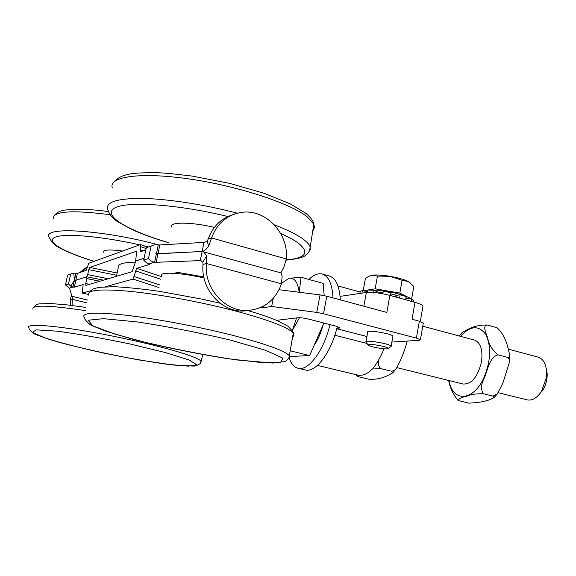 <?xml version="1.0" encoding="UTF-8"?>
<svg xmlns="http://www.w3.org/2000/svg" width="576" height="576" viewBox="0 0 576 576"><rect width="100%" height="100%" fill="white"/><g stroke="black" fill="none" stroke-linecap="round" stroke-linejoin="round"><path stroke-width="0.86" d="M422.885 306.662L422.993 306.022C422.41 304.927 419.746 303.71 414.994 302.357L389.88 295.387C380.239 292.939 372.391 291.967 366.35 292.471L363.852 306.223M308.902 279.461C313.682 274.817 318.161 273.01 322.322 274.046L329.407 276.026C335.225 277.87 338.782 284.659 340.063 296.381L366.35 292.471M423.281 323.237L419.342 321.206L412.034 319.234L414.994 302.357M134.95 262.13C122.681 262.411 117.115 264.283 118.26 267.739L116.417 276.307M389.88 295.387L386.834 312.43L326.808 296.215L320.04 294.89L279.086 289.721M72.101 305.467L72.281 297.612L69.617 288.497L65.462 284.969L68.501 283.997L70.711 274.01L67.651 275.076L65.462 284.969M74.333 287.201L72.929 287.086L75.967 273.276L77.378 273.377L75.859 280.274L74.448 280.174L75.859 280.282L74.333 287.201L83.167 284.544L82.202 293.141L90.893 290.75M75.859 280.282L86.688 276.79L87.689 274.615L108.216 278.748M77.378 273.377L86.206 270.353L88.805 263.254L140.364 244.62L140.645 246.622L146.124 248.558M75.859 280.274L86.688 276.782M99.886 281.225L86.818 278.597L85.73 283.565L85.867 285.386L132.098 271.649L135.77 260.957L144.058 258.278L135.626 260.95L136.714 251.338M202.147 251.482L203.983 242.381L207.173 241.243L208.21 239.04L211.601 237.96L208.663 246.096C206.431 249.329 204.25 251.122 202.118 251.474L155.398 253.915L157.997 253.62L159.818 244.951L158.256 244.93L156.442 253.577L155.369 253.915M203.983 242.381L159.818 244.951M145.836 249.919L140.083 251.834L140.645 246.622M249.811 310.334L243.864 311.011C221.479 312.379 200.441 288.792 203.033 264.406L202.896 262.188L200.254 260.604L202.118 251.489L157.997 253.62L156.175 262.296L154.613 262.253C152.82 262.21 150.775 260.971 148.478 258.545L143.683 260.071L146.304 247.709L151.121 246.031L148.478 258.545M149.407 264.298L146.498 262.901L143.683 260.071M149.364 264.514L136.735 268.337L133.034 279.094L159.012 287.546M201.463 260.935L200.254 260.604L156.175 262.296M203.782 276.905L177.689 272.383L174.125 273.319M105.329 286.754L133.034 279.094M116.64 275.278L88.776 269.654L89.784 267.473L136.447 251.251M68.501 283.997L70.826 286.258L72.929 287.086L69.286 288.194M75.967 273.276L73.735 273.096L74.448 280.174L70.826 286.258M73.735 273.096L70.711 274.01M88.776 269.654L87.689 274.615M87.494 266.846L81.454 271.98M87.595 266.4L79.754 272.563M70.373 305.251L70.366 299.714L72.022 299.268L86.81 302.861M86.818 278.597L86.688 276.79M71.366 295.33L70.366 299.714M156.434 253.584L154.613 262.253L148.853 264.002M151.121 246.031L154.354 244.901L158.256 244.93M151.15 246.017L146.304 247.709M280.793 272.83L283.939 266.969L286.294 258.934C288.994 232.985 264.83 207.95 240.545 212.544C226.591 215.258 216.943 223.733 211.601 237.96L286.294 258.934M207.173 241.243L208.663 246.096M232.625 214.783C220.867 218.57 212.724 226.656 208.21 239.04M202.118 251.489L281.138 272.923L282.118 276.372L281.491 283.795C275.486 300.182 264.146 309.074 247.493 310.478C224.971 311.854 203.796 288.079 206.402 263.513L203.033 264.406M203.371 251.575L206.69 255.766L206.402 263.513L281.491 283.795M202.896 262.188L206.69 255.766M390.694 346.694L391.133 346.14C390.434 343.865 364.946 339.545 365.875 341.856L365.926 341.993M367.675 331.927C366.768 329.486 392.227 333.77 392.904 336.182L392.832 336.578M388.13 348.422L388.123 348.458C388.195 350.021 370.13 347.033 368.222 345.175C364.788 342.684 388.598 346.558 388.13 348.422M411.61 298.98L413.82 286.423L408.334 281.527L402.084 280.289L390.089 276.314C398.16 277.754 404.237 279.49 408.334 281.527L410.033 282.614M377.453 276.077L371.743 275.278C375.912 274.651 382.025 274.997 390.089 276.314L377.453 276.077L375.142 288.842L363.298 290.722M370.418 275.602L365.472 278.143L363.182 290.664M411.538 298.973L399.809 293.083L402.084 280.289M399.809 293.083L375.142 288.842M405.814 298.418L405.943 297.684M402.646 295.452C396.115 292.507 379.922 289.642 372.802 290.174M390.758 293.918L395.95 295.121L395.618 296.978M396.684 297.274L397.044 295.25L395.95 295.121M397.044 295.25L400.14 294.746L399.55 298.073M405.749 299.794L406.303 296.64L400.14 294.746M405.979 298.498L411.761 298.994L411.343 301.342M413.69 301.997L413.921 300.679L411.761 298.994M361.937 293.134L362.419 290.491L360.202 291.42L359.834 293.443M362.419 290.491L367.582 291.838M373.687 292.486L374.09 290.261L367.913 290.023L367.488 292.356M374.09 290.261L377.122 291.816L376.934 292.831M378.043 292.975L378.209 292.068L377.122 291.816M378.209 292.068L383.011 292.601M390.47 295.546L390.989 292.622L383.249 291.29L382.802 293.753M422.762 326.196L474.487 340.07C480.6 342.59 482.954 349.762 481.536 361.598C477.878 376.769 471.751 384.25 463.147 384.034L396.842 367.625M508.522 349.2L538.222 357.17C543.146 358.805 545.926 363.614 546.559 371.614L546.178 378.374L541.49 391.277C537.07 397.966 532.31 400.838 527.213 399.888L498.204 392.71M323.921 323.057L309.614 355.55L290.65 350.935M299.498 317.714L292.298 330.509L296.582 317.923M299.153 292.255C297.878 282.175 294.516 277.517 289.058 278.28L301.061 277.301L299.203 292.262M324.187 295.589L323.172 283.385L301.061 277.301M309.614 355.55L291.434 356.45L289.505 355.99M539.546 394.027L543.024 389.758C545.969 384.804 547.344 379.44 547.171 373.68L546.192 368.258M289.058 278.28L281.642 283.198M323.028 325.087C320.825 333.173 317.837 339.962 314.064 345.442M260.467 307.606L263.657 307.656L271.678 306.461L316.742 312.415L323.525 313.74L416.39 338.098L420.408 339.754L419.148 340.308L391.853 342.058M383.983 348.782C376.38 367.423 367.855 376.243 358.394 375.235L317.448 365.4M340.063 296.381L340.294 299.858M337.313 326.563L336.809 328.558C330.386 353.851 315.252 373.01 305.194 369.95L298.03 368.251C294.638 367.38 291.96 364.666 290.009 360.108L289.238 358.078M276.545 320.342L298.008 317.75C300.701 317.606 304.466 318.11 309.312 319.277L335.578 326.066L339.998 327.838L336.809 328.558M271.678 306.461L273.254 298.339M322.322 274.046C328.694 276.163 332.258 284.112 333.014 297.893M329.99 324.619C323.849 350.842 308.261 371.434 298.03 368.251M357.43 376.157L355.745 374.602M378.907 359.863C377.755 363.65 378.432 366.566 380.93 368.626L372.334 368.993M357.437 375.005L357.739 376.394L358.985 376.862L369.086 379.282C381.852 379.75 387.756 375.451 392.911 372.751L391.262 371.16C393.408 371.174 395.186 370.109 396.598 367.963C401.184 359.539 404.734 350.575 407.225 341.071M380.93 368.626L391.262 371.16M462.125 332.482C467.402 329.659 474.365 324.727 487.181 325.008C482.062 325.721 486.432 333.59 487.786 338.458C488.765 344.383 492.149 349.841 497.93 354.823C489.01 357.502 487.692 370.843 483.977 378.583C480.91 384.725 480.758 389.794 483.516 393.797C476.222 393.595 470.707 394.38 466.978 396.137C461.477 397.274 458.611 398.75 458.374 400.558L468.626 403.128C480.686 402.674 489.233 400.752 494.258 397.354L492.97 396.115L497.376 393.754L502.812 383.335L509.414 362.304C509.702 359.928 509.026 358.272 507.377 357.322C508.99 357.458 509.774 356.789 509.738 355.32C507.722 347.011 506.167 336.377 497.268 327.91L497.311 327.931M458.165 400.406L457.956 400.255C452.736 393.624 449.654 387.029 448.69 380.455M507.377 357.322L497.93 354.823M492.97 396.115L483.516 393.797M496.44 327.571L487.181 325.008M177.689 272.383L177.444 273.571M203.99 277.898C185.602 273.974 172.346 272.52 164.218 273.528C161.712 273.996 160.783 274.81 161.431 275.969M171.648 227.088C168.602 221.803 191.038 221.782 214.38 227.405M103.212 252.302C102.78 249.732 109.246 249.307 122.623 251.035M87.53 300.06L71.582 296.172M161.309 276.559L136.735 268.337M82.267 293.134L88.459 294.372M89.784 267.473L117.13 272.995M85.73 283.565L89.474 284.321M143.014 250.884L139.961 249.811M135.49 270.857L160.747 279.245M159.566 284.875L134.273 276.588M339.07 328.342L339.257 327.298M366.912 336.514L336.758 328.752M263.657 307.656L264.01 305.842M320.04 294.89L316.742 312.415M323.525 313.74L326.808 296.215M334.836 335.239L366.991 343.426M416.39 338.098L419.342 321.206M449.093 380.556C452.246 402.034 472.86 401.846 483.66 378.274C490.81 361.267 491.53 346.687 485.827 334.548C478.793 324.979 470.354 325.562 460.505 336.319M230.069 340.006L265.601 350.287L283.046 358.229L280.57 362.426L260.669 362.477L228.226 358.74C202.226 354.622 175.918 349.51 149.299 343.404L115.207 334.195L92.988 325.915L88.078 320.242L103.507 318.665L137.765 321.984C168.314 326.657 199.087 332.669 230.069 340.006M233.201 335.462C199.224 326.808 155.556 318.586 125.071 315.101C93.953 311.861 80.402 312.761 84.442 317.801C83.153 317.779 89.662 325.296 92.441 325.814L105.026 330.912L133.949 339.559C168.084 347.947 202.219 354.73 236.362 359.914L272.714 363.06L285.314 361.498C288.151 359.251 289.498 357.329 289.339 355.745C285.264 350.935 266.551 344.174 233.201 335.462M288.497 358.546L289.822 357.12L289.339 355.745L293.278 333.108L293.983 335.268L293.033 336.578M88.92 295.409C86.083 289.901 100.217 288.59 131.328 291.47C161.741 294.638 204.581 302.738 237.924 311.638C270.122 320.45 288.576 327.607 293.278 333.108C294.113 332.971 292.32 330.653 287.899 326.153L277.135 320.594C269.496 317.362 259.661 313.985 247.644 310.471M112.255 187.697C108.583 176.53 140.674 171.864 189.259 178.963C237.751 185.969 290.009 203.162 307.044 216.691L313.848 224.222L314.489 227.398L313.438 230.191M308.707 252.122L310.248 249.768L310.183 247.039C309.456 244.606 306.986 241.877 302.796 238.846C296.611 234.425 287.15 229.774 274.421 224.892M237.355 213.199C204.286 204.48 166.745 198.734 141.379 198.389C115.69 198.511 104.587 202.478 108.065 210.29C109.75 214.934 113.004 218.794 117.821 221.861L132.574 229.81C142.733 234.346 154.67 238.637 168.394 242.676M280.699 233.554C287.885 236.7 293.522 239.702 297.605 242.568C310.126 252.353 306.31 258.134 286.157 259.927M168.408 242.59C128.952 231.026 102.593 215.914 113.99 208.411C124.812 200.772 177.365 204.062 227.93 216.547M53.222 218.866C52.711 211.154 71.654 209.772 110.045 214.726M158.897 244.958C101.722 229.5 40.673 226.166 49.457 237.571C53.323 246.586 60.998 248.27 67.334 251.683C74.794 254.952 83.722 258.17 94.111 261.338M94.198 261.31C64.21 252.18 45.778 241.877 54.54 237.47C63.014 232.999 100.426 236.016 139.738 244.85M143.77 245.765L148.363 246.859M189.173 360.014L196.826 364.759L188.417 366.156L166.745 364.212C147.096 361.404 125.539 357.588 102.067 352.742C79.121 347.609 60.034 342.662 44.798 337.896L32.414 332.381L36.252 329.854L56.93 331.15C78.494 334.03 102.902 338.321 130.169 344.009L165.586 352.598L189.173 360.014M193.507 357.048C177.271 350.41 131.969 339.199 91.195 332.05C50.335 324.85 24.235 323.438 29.03 327.974C28.447 329.486 33.48 333.929 36.367 334.764L49.615 339.502L62.762 343.31C86.609 349.423 112.018 354.967 138.989 359.95L173.16 365.011L194.299 366.106C199.21 364.795 201.47 363.168 201.089 361.224C200.254 360.144 197.726 358.754 193.507 357.048M200.549 362.887L202.867 354.622M32.983 309.305C31.248 304.718 48.679 305.143 85.284 310.594M422.993 306.022L420.3 321.48M360.094 292.039L337.939 285.934M86.76 276.782L103.486 280.152M88.466 294.394L82.202 293.141M147.557 247.111L140.53 244.62M243.864 311.011L247.493 310.478M367.718 332.078L365.99 341.618M392.904 336.182L391.133 346.14M388.123 348.458L391.169 346.37M367.992 344.858L366.163 342.252M547.171 373.68L546.559 371.614M543.024 389.758L541.49 391.277M420.408 339.754L423.331 322.942M396.598 367.963L392.911 372.751M497.383 393.761L494.258 397.361M509.738 355.32L509.414 362.304M462.118 332.474L459.266 335.988M90.036 291.881C93.499 288.612 90.144 289.742 98.806 287.374L113.594 286.697C126.238 287.258 141.487 288.799 159.336 291.319L202.428 299.218L220.097 303.214M114.134 181.757C122.422 172.822 135.454 172.634 158.832 172.771L168.948 173.398L192.218 176.09L229.543 183.348L264.463 193.399L290.47 203.976L305.935 213.386C310.982 217.786 313.618 221.4 313.848 224.222L310.183 247.039C309.816 250.754 308.462 253.382 306.115 254.93C303.768 257.292 297.101 259.034 286.114 260.158M54.396 215.359C57.031 212.501 59.825 210.917 62.777 210.593C62.302 209.837 84.485 207.835 108.446 211.637M33.696 307.231C35.582 304.949 37.548 303.84 39.6 303.898L50.119 303.509L65.729 304.718L85.831 307.404"/></g></svg>
